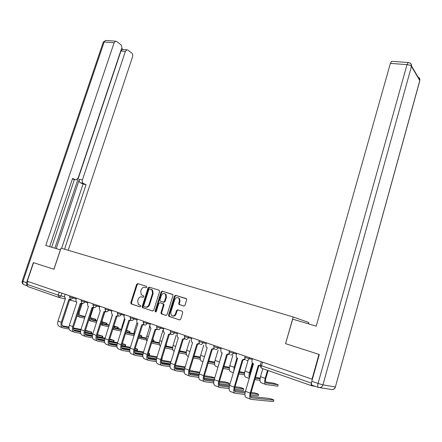 <?xml version="1.0" encoding="UTF-8"?>
<svg xmlns="http://www.w3.org/2000/svg" width="442" height="442" viewBox="0 0 442 442"><rect width="100%" height="100%" fill="white"/><g stroke="black" fill="none" stroke-linecap="round" stroke-linejoin="round"><path stroke-width="0.66" d="M146.799 287.195L146.451 286.3L137.749 283.615L136.617 284.377L130.804 302.671L131.291 303.958L139.965 306.831L140.771 306.3L140.644 305.532L138.285 304.356L137.705 300.869L138.191 299.333C138.976 297.4 140.197 296.588 141.854 296.902L142.987 297.267L143.788 296.731L143.678 295.991L141.241 294.748L140.716 291.361L141.202 289.83C141.987 287.902 143.202 287.085 144.865 287.383L145.998 287.736L146.799 287.195M183.767 306.057L184.988 305.273L186.646 299.886L186.524 298.886L175.678 295.333L174.48 296.112L168.579 315.129L168.75 316.218L179.502 319.914L180.723 319.135L182.734 312.599L182.176 311.24L177.701 309.798L176.491 310.582L175.496 313.798C174.358 316.08 172.944 316.533 171.247 315.152L170.811 312.273L174.695 299.737C175.899 297.394 177.347 296.974 179.043 298.488L179.386 301.206L178.739 303.3L178.877 304.334L183.767 306.057M293.206 316.98L285.554 343.649L318.964 354.385L312.024 379.142L27.271 281.245L33.542 262.703L53.968 269.261L61.024 248.15L293.206 316.98L308.875 322.544L308.494 323.87M159.612 291.505L159.087 290.206L149.203 287.151L148.048 287.919L142.208 306.433L142.39 307.527L152.573 311.002L153.744 310.24L159.612 291.505M162.269 291.19L172.822 294.626L172.955 295.643L167.059 314.627L165.866 315.4L161.159 313.715L160.982 312.627L163.374 304.958L162.844 303.632L159.982 302.715L158.8 303.483L156.319 311.433L155.252 311.803L155.131 311.041L161.098 291.969L162.269 291.19L172.452 294.339M311.511 382.722L311.406 383.098C311.041 384.623 311.118 385.507 311.643 385.75L315.273 386.33M312.024 379.142L312.383 379.208M58.769 297.383L27.691 286.526L26.968 284.317L58.25 295.179L64.46 296.858M27.929 281.471L26.968 284.317M285.554 343.649L292.703 319.157L316.201 326.168L390.38 63.383L391.629 61.311L392.01 61.339M142.33 297.041L143.125 297.289M146.479 286.311L138.363 283.803L137.23 284.565L131.423 302.836L131.909 304.124L140.158 306.853M144.865 287.383L146.037 287.742M159.126 290.223L149.805 287.339L148.65 288.107L142.821 306.599L143.324 307.903L152.81 311.041M149.661 288.875L148.855 289.411L143.727 305.676L143.854 306.444L145.285 306.991C146.959 307.323 148.197 306.505 148.993 304.549L152.507 293.377L152.031 290.062L149.661 288.875L150.871 289.245M145.528 307.057L145.893 307.151C147.573 307.483 148.805 306.671 149.6 304.715L148.993 304.549M151.468 289.433L152.634 290.245L153.109 293.56L149.6 304.715M166.109 315.439L161.512 313.958M159.982 302.715L163.811 304.068L163.971 305.124L161.584 312.781L162.115 314.118M162.866 291.377L161.689 292.151L155.733 311.201L155.855 311.958L155.252 311.803M165.844 297.018L165.474 294.267C163.822 292.869 162.418 293.311 161.269 295.587L159.91 299.936L160.065 300.991L163.297 302.168L164.485 301.389L165.844 297.018L166.435 297.201L166.065 294.449L164.706 293.626M163.297 302.168L163.894 302.339L165.076 301.566L164.485 301.389M166.435 297.201L165.076 301.566M178.192 297.753L179.623 298.665L179.971 301.383L179.325 303.472L179.463 304.505L183.911 306.091M172.689 315.969C174.22 316.4 175.352 315.732 176.087 313.958L175.496 313.798M178.104 309.93L177.082 310.743L176.087 313.958M186.121 298.56L176.259 295.51L175.065 296.295L169.175 315.29L169.717 316.632L179.75 319.953M95.091 320.279L95.422 319.246L95.859 319.317L90.439 317.699M81.212 303.792L78.621 311.721C77.858 314.687 78.389 316.522 80.206 317.223L84.615 318.185M85.013 316.958L80.61 315.991C79.262 315.466 78.869 314.102 79.433 311.908L82.102 303.742M95.422 319.246L90.472 318.157M85.151 316.533L79.637 315.317M91.367 333.218L90.903 333.235L91.29 332.025L91.737 332.08L85.461 330.312M65.145 294.267L64.593 295.941L65.029 298.173L65.493 298.411L58.018 321.052C57.239 324.085 57.819 325.947 59.747 326.632L62.339 327.616M71.123 299.488L69.134 299.654M68.941 327.682L63.46 326.616C62.029 326.108 61.609 324.721 62.184 322.467L69.654 299.781M70.405 299.162L68.814 299.566L61.322 322.29C60.543 325.334 61.118 327.202 63.04 327.887L69.156 329.058M73.582 329.909L80.543 331.246M84.969 332.097L90.903 333.235M91.29 332.025L85.278 330.859M80.787 329.986L73.278 328.528M80.952 329.434L73.3 327.936M68.958 327.091L62.322 325.793M106.196 324.312L106.544 323.235L106.958 323.301L101.986 321.776M96.925 321.152L91.87 320.052C90.533 319.533 90.151 318.157 90.715 315.936L93.317 307.919M106.544 323.235L102.008 322.251M97.063 320.704L90.892 319.362M89.544 317.732C89.522 319.732 90.162 320.925 91.466 321.301L96.522 322.389M117.555 328.445L117.915 327.312L118.312 327.378L113.903 325.964M109.13 325.439L103.389 324.213C102.069 323.693 101.699 322.312 102.268 320.058L104.859 312.019L106.268 311.715M117.915 327.312L113.826 326.439M109.279 324.975L102.417 323.5M101.157 323.096L102.986 325.478L108.726 326.688M60.455 249.852L45.78 245.47L114.113 42.752L104.146 42.007L22.973 281.432L26.564 282.67L33.343 262.636L53.902 269.239L60.383 249.829M56.206 248.581L79.422 179.264L82.416 179.922L125.395 51.366L120.964 50.996L122.451 49.438L122.981 49.482M82.416 179.922C81.991 181.585 82.289 182.745 83.311 183.402L80.317 182.734C79.295 182.076 78.996 180.922 79.422 179.264M64.565 249.2L86.068 184.679L83.311 183.402M68.212 250.282L132.55 56.819C132.959 55.239 132.716 54.007 131.821 53.128L127.832 50.062L126.882 49.797L125.395 51.366M73.04 179.231L76.129 179.894L78.173 177.933L121.583 48.454C122.003 46.835 121.743 45.57 120.81 44.659L116.644 41.454L115.622 41.172L114.113 42.752M123.125 49.493L121.616 48.344M75.46 179.767L72.593 178.435L49.664 246.625M26.564 282.67L26.857 285.482M54.869 248.183L120.964 50.996M74.411 179.535L51.675 247.227M61.609 248.327L83.085 184.016L80.317 182.734M83.085 184.016L86.068 184.679M318.229 387.363L312.163 385.247C311.372 384.883 311.256 383.557 311.809 381.264L319.306 354.495L285.665 343.688M102.445 337.368L101.997 337.39L102.389 336.169L102.815 336.218L97.444 334.622M76.455 298.157L75.897 299.853L76.339 302.101L76.836 302.356L69.317 325.29C68.532 328.356 69.096 330.235 71.013 330.914L73.687 331.931M82.555 303.472L80.566 303.632M80.505 331.997L74.803 330.914C73.389 330.406 72.974 329.008 73.56 326.726L81.068 303.753M81.875 303.118L80.229 303.538L72.703 326.555C71.913 329.638 72.471 331.517 74.383 332.196L80.698 333.384M85.179 334.229L92.411 335.589M96.925 336.439L101.997 337.39M102.389 336.169L97.262 335.191M92.676 334.318L84.919 332.843M92.853 333.743L84.952 332.229M80.532 331.378L73.665 330.063M113.776 341.611L113.351 341.644L113.743 340.406L114.146 340.456L109.732 339.031M88.035 302.135L87.477 303.858L87.925 306.118L88.45 306.4L80.892 329.627C80.096 332.732 80.648 334.627 82.544 335.301L85.312 336.351M94.262 307.549L92.279 307.709M92.356 336.417L86.422 335.312C85.019 334.809 84.615 333.401 85.207 331.091L92.759 307.82M93.627 307.168L91.93 307.61L84.356 330.925C83.56 334.047 84.107 335.942 86.002 336.611L92.522 337.815M97.063 338.649L104.577 340.031M109.185 340.881L113.351 341.644M113.743 340.406L109.539 339.627M104.865 338.754L96.848 337.257M105.052 338.152L96.897 336.622M92.389 335.771L85.284 334.439M129.18 332.677L129.556 331.489L129.931 331.55L129.594 332.76M129.931 331.55L126.511 330.345M112.39 314.732L109.439 324.461M121.434 329.782L115.191 328.467L113.815 326.251M129.556 331.489L126.362 330.82M121.44 329.262L114.213 327.737M113.191 328.196L114.782 329.749L121.241 331.091M141.075 337.008L141.468 335.76L141.827 335.815L139.423 334.887M124.473 318.837L121.826 327.152L121.478 330.34M133.76 334.169L127.274 332.832L126.103 331.638M141.468 335.76L139.291 335.312M133.771 333.627L126.301 332.075M125.605 333.207L126.865 334.124L133.965 335.577M153.623 341.395L153.263 341.417L153.661 340.136L153.998 340.185L152.661 339.583M136.91 322.853L134.164 331.561L134.025 335.754M146.39 338.66L139.655 337.296L138.838 336.76M153.661 340.136L152.556 339.915M146.412 338.097L138.899 336.566M138.39 338.174L146.573 340.075M152.158 341.191L153.263 341.417M125.373 345.959L124.964 345.998L125.362 344.743L125.743 344.788L122.329 343.544M99.903 306.218L99.34 307.958L99.793 310.24L100.351 310.544L92.748 334.075C91.947 337.218 92.483 339.124 94.361 339.793L97.218 340.876M104.5 340.942L98.328 339.821C96.942 339.323 96.544 337.903 97.141 335.561L104.732 311.991M105.671 311.317L103.914 311.781L96.301 335.406C95.5 338.561 96.03 340.473 97.903 341.136L104.644 342.346M109.251 343.174L117.053 344.578M121.76 345.423L124.964 345.998M125.362 344.743L122.136 344.158M124.528 314.682L123.959 316.472L124.406 318.776L125.042 319.135L117.362 343.296L109.08 341.776M117.566 342.661L109.141 341.113M104.544 340.268L97.185 338.92M137.247 350.407L136.854 350.456L137.252 349.186L137.617 349.224L135.224 348.241M112.064 310.394L111.495 312.163L111.948 314.455L112.544 314.787L104.903 338.627C104.091 341.815 104.616 343.738 106.472 344.395L109.428 345.517M118.589 315.986L116.583 316.163M116.953 345.578L110.528 344.44C109.157 343.948 108.771 342.517 109.373 340.147L117.008 316.262M118.02 315.56L116.196 316.058L108.544 339.992C107.732 343.191 108.251 345.119 110.102 345.771L117.069 346.992M121.749 347.81L129.854 349.23M134.666 350.07L136.854 350.456M137.252 349.186L135.053 348.793M130.191 347.931L121.622 346.406M130.396 347.274L121.699 345.716M117.008 344.876L109.389 343.511M149.402 354.959L149.031 355.014L149.429 353.733L149.772 353.766L148.446 353.114M131.219 320.351L129.197 320.549M129.727 350.329L123.036 349.174C121.683 348.688 121.307 347.246 121.915 344.848L129.589 320.638M130.683 319.914L128.788 320.439L121.097 344.699C120.279 347.937 120.782 349.882 122.605 350.528L129.821 351.749M121.097 344.699L117.362 343.296C116.544 346.528 117.053 348.462 118.887 349.114L121.942 350.274M134.572 352.561L142.993 353.992M147.915 354.827L149.031 355.014M149.429 353.733L148.313 353.539M143.346 352.683L134.484 351.152M143.562 351.987L134.583 350.423M129.799 349.589L121.898 348.213M166.093 345.882L165.772 345.915M166.175 344.622L166.468 344.661L166.225 344.462M149.341 326.108L149.716 326.307M149.75 326.655L146.805 336.075C146.203 338.158 146.269 339.81 146.993 341.02M152.341 341.876L159.341 343.263M159.369 342.672L152.147 341.23M151.567 343.091L159.496 344.688M161.849 359.628L161.518 359.689L169.308 334.461M161.921 358.39L162.22 358.418L161.987 358.18M137.307 319.074L136.733 320.886L137.18 323.201L137.86 323.599L130.141 348.086C129.313 351.357 129.804 353.313 131.617 353.948L134.771 355.153M144.18 324.826L142.136 325.047M142.832 355.197L135.86 354.031C134.528 353.556 134.164 352.097 134.777 349.666L142.49 325.13M143.672 324.367L141.7 324.936L133.97 349.523C133.141 352.804 133.628 354.766 135.429 355.401L142.899 356.628M147.733 357.423L156.479 358.865M156.855 357.545L147.689 356.009M157.081 356.816L147.81 355.246M142.915 354.423L134.733 353.036M162.402 330.666L162.822 330.848L159.766 340.699C159.059 343.29 159.264 345.125 160.369 346.197M172.623 347.981L165.557 346.611M172.662 347.357L165.744 346.003M165.142 347.959L172.75 349.412M170.96 361.755L161.385 360.186M150.413 323.583L149.838 325.417L150.274 327.737L151.009 328.174L143.247 353.003C142.412 356.318 142.888 358.285 144.672 358.915L147.937 360.158M157.485 329.412L155.407 329.666M156.286 360.186L149.02 359.009C147.705 358.545 147.357 357.075 147.976 354.611L155.728 329.738M156.998 328.936L154.949 329.544L147.175 354.478C146.341 357.805 146.81 359.777 148.584 360.401L156.319 361.628M161.242 362.407L170.336 363.849M170.722 362.517L161.242 360.987M156.385 359.368L147.893 357.981M175.844 335.356L176.126 335.461L173.054 345.451C172.258 348.6 172.629 350.545 174.176 351.285M186.253 352.81L179.513 351.539M186.303 352.158L179.706 350.898M179.093 352.904L186.353 354.252M185.187 366.904L175.325 365.247M163.86 328.207L163.286 330.069L163.711 332.384L164.501 332.87L156.7 358.048C155.86 361.401 156.313 363.39 158.07 364.004L161.452 365.291M171.142 334.108L169.026 334.401M170.678 333.616L168.546 334.279L160.733 359.556C159.888 362.926 160.341 364.921 162.087 365.534L170.098 366.755M175.115 367.517L184.574 368.954M184.971 367.611L175.159 366.087M170.093 365.296L162.523 364.12C161.231 363.667 160.894 362.186 161.518 359.689M170.209 364.44L161.402 363.059M189.773 340.196L186.69 350.318C185.867 353.622 186.264 355.595 187.878 356.23L188.375 356.412M200.237 357.76L193.845 356.589M200.298 357.075L194.049 355.915M193.425 357.97L200.309 359.213M199.778 372.269L189.651 370.429M177.667 332.953L177.087 334.843L177.496 337.147L178.347 337.688L170.507 363.225C169.662 366.628 170.098 368.628 171.822 369.23L175.319 370.562M185.17 338.926L183.016 339.263M184.275 370.545L176.38 369.368C175.109 368.921 174.794 367.429 175.424 364.899L183.253 339.318M184.728 338.412L182.502 339.136L174.651 364.777C173.8 368.192 174.231 370.203 175.944 370.799L184.253 372.009M189.369 372.75L199.204 374.181M199.613 372.821L189.452 371.313M184.413 369.639L175.275 368.263M203.762 345.108L200.679 355.313C199.85 358.661 200.226 360.65 201.806 361.274L202.961 361.694M214.597 362.838L208.569 361.766M214.668 362.108L208.784 361.053M208.149 363.169L214.635 364.296M214.751 377.86L210.856 376.661L204.375 375.733M191.839 337.826L191.259 339.738L191.64 342.031L192.568 342.638L184.69 368.54C183.833 371.987 184.248 374.009 185.938 374.601L189.563 375.976M199.574 343.87L197.375 344.257M198.85 375.921L190.612 374.761C189.369 374.319 189.065 372.816 189.706 370.247L197.568 344.296M199.16 343.329L196.834 344.125L188.944 370.131C188.088 373.595 188.496 375.623 190.176 376.208L198.801 377.396M204.022 378.114L214.254 379.523M214.663 378.153L204.149 376.667M199.01 374.965L189.519 373.606M229.431 367.28L223.928 366.319M218.116 350.152L215.039 360.44C214.204 363.838 214.558 365.843 216.105 366.457L217.95 367.125M222.055 352.898L218.967 363.711M229.337 368.042L223.702 367.075M223.282 368.495L229.348 369.512M228.895 384.755L229.271 383.474C228.845 383.021 227.376 382.496 224.862 381.894L219.519 381.17M206.397 342.826L205.812 344.771L206.165 347.031L207.171 347.721L199.259 373.998C198.392 377.496 198.784 379.534 200.441 380.114L204.193 381.54M214.381 348.937L212.132 349.384M213.834 381.435L205.232 380.291C204.016 379.866 203.729 378.346 204.375 375.744L212.276 349.418M213.983 348.373L211.552 349.246L203.629 375.639C202.762 379.153 203.149 381.192 204.795 381.766L213.746 382.927M219.088 383.617L228.652 384.849M229.061 383.463L219.26 382.159M214.016 380.424L204.154 379.087M244.586 372.628L239.503 371.711M232.857 355.335L229.785 365.711C228.939 369.153 229.271 371.169 230.779 371.772L233.359 372.705M236.951 357.998L234.21 367.291L233.785 371.263M234.708 368.142L237.575 358.302M244.487 373.379L239.266 372.523M238.846 373.954L244.465 374.86M243.354 390.175L243.73 388.877C243.282 388.407 241.78 387.866 239.232 387.258L235.089 386.733M221.354 347.97L220.762 349.942L221.077 352.152L222.177 352.943L214.226 379.612C213.353 383.159 213.724 385.214 215.342 385.778L219.232 387.253M229.597 354.141L227.304 354.661M229.238 387.093L220.26 385.982C219.072 385.562 218.801 384.037 219.453 381.396L227.387 354.677M229.227 353.545L226.685 354.512L218.724 381.297C217.845 384.86 218.21 386.921 219.812 387.474L229.122 388.595M234.586 389.253L243.133 390.275M243.542 388.866L234.801 387.783M229.448 386.021L219.193 384.722M260.161 378.159L255.526 377.241M247.995 360.666L244.934 371.12C244.083 374.612 244.387 376.645 245.857 377.236L249.205 378.446M252.316 363.031L249.481 372.744C248.874 374.954 248.829 376.694 249.343 377.965M249.868 376.175L250.144 372.855L252.857 363.551M260.062 378.849L255.277 378.103M254.852 379.556L260.007 380.341M258.194 395.734L258.57 394.424C258.095 393.933 256.564 393.38 253.984 392.767L251.111 392.43M236.724 353.257L236.133 355.257L236.404 357.401L237.603 358.313L229.619 385.38C228.735 388.982 229.083 391.054 230.658 391.595L234.691 393.131M245.249 359.484L242.901 360.081M245.083 392.899L235.702 391.827C234.547 391.424 234.293 389.883 234.951 387.203L242.923 360.081M244.901 358.849L242.238 359.926L234.243 387.115C233.354 390.728 233.696 392.805 235.26 393.347L244.94 394.413M250.537 395.026L257.995 395.844M258.41 394.419L250.791 393.551M245.327 391.75L234.663 390.501M277.819 386.12L278.206 384.772L273.515 383.126L265.543 381.927M262.819 368.689L260.504 376.678C259.642 380.219 259.918 382.275 261.349 382.844L265.598 384.385M267.493 370.319L265.172 378.346C264.31 381.899 264.581 383.96 265.996 384.529L277.653 386.203M278.062 384.761L266.427 383.037C265.377 382.612 265.178 381.087 265.819 378.451L268.106 370.534M273.432 401.447L273.813 400.12C273.305 399.607 271.742 399.038 269.128 398.419L250.57 396.446M252.531 358.689L251.94 360.722L252.15 362.772L253.47 363.832L245.448 391.314C244.559 394.966 244.879 397.06 246.409 397.585L250.586 399.17M260.2 365.722L258.946 365.656M273.67 400.115L251.586 397.844C250.459 397.452 250.233 395.894 250.896 393.176L258.896 365.65M260.222 365.263L258.233 365.49L250.205 393.098C249.31 396.767 249.62 398.861 251.139 399.38L273.255 401.563M311.527 385.711L261.83 368.341C261.239 368.081 261.123 367.219 261.482 365.761L311.406 383.098M61.946 293.168L61.007 296.002L58.935 297.444L58.25 295.179L59.228 292.234M75.958 301.593L69.571 300.035M65.3 298.996L59.145 297.494M249.371 357.6L249.05 358.7L252.332 359.368M233.553 352.163L233.232 353.241L236.525 353.937M218.171 346.876L217.851 347.937L221.149 348.65M203.204 341.732L202.889 342.777L206.193 343.506M188.64 336.721L188.325 337.754L191.635 338.495M174.463 331.848L174.148 332.865L177.463 333.622M160.656 327.102L160.341 328.108L163.656 328.87M147.203 322.478L146.893 323.467L150.208 324.246M134.092 317.969L133.782 318.947L137.097 319.732M121.312 313.577L121.003 314.538L124.318 315.334M108.848 309.289L108.544 310.24L111.854 311.046M96.693 305.113L96.389 306.052L99.693 306.858M84.831 301.035L84.527 301.958L87.831 302.776M73.25 297.052L72.947 297.969L76.245 298.786M69.891 295.897L69.571 296.864L72.947 297.969L70.842 299.416M81.416 299.858L81.101 300.836L84.527 301.958C84.041 303.129 83.328 303.621 82.378 303.422M93.229 303.919L92.908 304.908L96.389 306.052C95.897 307.234 95.168 307.731 94.201 307.527M105.329 308.08L105.008 309.074L108.544 310.24C108.052 311.444 107.307 311.942 106.312 311.732M117.732 312.345L117.406 313.35L121.003 314.538C120.506 315.759 119.749 316.257 118.732 316.047M130.451 316.715L130.125 317.737L133.782 318.947C133.28 320.179 132.506 320.688 131.467 320.467M143.495 321.201L143.169 322.229L146.893 323.467C146.385 324.715 145.595 325.229 144.528 324.997M156.877 325.804L156.551 326.842L160.341 328.108C159.833 329.373 159.026 329.887 157.932 329.649M170.612 330.528L170.292 331.577L174.148 332.865C173.634 334.152 172.811 334.671 171.684 334.428M184.717 335.373L184.391 336.439L188.325 337.754C187.806 339.058 186.966 339.583 185.811 339.329M199.204 340.357L198.878 341.434L202.889 342.777C202.359 344.097 201.508 344.627 200.32 344.368M214.088 345.473L213.762 346.561L217.851 347.937C217.32 349.279 216.447 349.815 215.226 349.545M229.381 350.733L229.055 351.832L233.232 353.241C232.696 354.6 231.801 355.141 230.553 354.865M245.111 356.136L244.785 357.252L249.05 358.7C248.509 360.075 247.592 360.622 246.31 360.335M262.537 362.131L261.482 365.761L260.272 365.208L261.288 361.7M142.462 297.079L141.854 296.902M131.909 304.124L131.291 303.958M131.423 302.836L130.804 302.671M137.23 284.565L136.617 284.377M138.363 283.803L137.749 283.615M143.324 307.903L142.711 307.737M142.821 306.599L142.208 306.433M148.65 288.107L148.048 287.919M149.805 287.339L149.203 287.151M153.109 293.56L152.507 293.377M161.584 312.781L160.982 312.627M163.971 305.124L163.374 304.958M163.435 303.803L162.844 303.632M155.733 311.201L155.131 311.041M161.689 292.151L161.098 291.969M179.877 304.814L179.292 304.643M179.325 303.472L178.739 303.3M179.971 301.383L179.386 301.206M177.082 310.743L176.491 310.582M169.717 316.632L169.12 316.478M169.175 315.29L168.579 315.129M175.065 296.295L174.48 296.112M176.259 295.51L175.678 295.333M80.245 315.859L80.61 315.991M77.041 316.08L79.698 317.041M61.322 322.29L58.018 321.052M63.46 326.616L62.946 326.423M91.505 319.92L91.87 320.052M88.704 320.306L90.958 321.119M103.03 324.08L103.389 324.213M100.66 324.632L102.483 325.295M26.918 285.731L24.061 284.736C22.885 284.261 22.525 283.156 22.973 281.432L22.227 281.09L103.179 42.443L105.66 40.443L106.224 40.482M335.412 386.866L419.789 80.505L411.469 66.444L322.936 384.866L335.307 386.954C334.495 389.082 333.03 389.894 330.925 389.402L319.599 387.612M311.809 381.264L318.063 383.424L407.005 64.626L390.38 63.383M408.629 62.571L408.231 62.526L407.005 64.626C409.209 64.88 410.695 65.488 411.469 66.444L411.552 66.057C411.701 64.687 411.171 63.703 409.961 63.107M417.762 77.074C419.298 77.538 419.999 78.56 419.867 80.135L411.552 66.057C411.353 64.007 410.242 62.825 408.231 62.526L391.629 61.311M419.657 81.273L335.384 386.965C334.942 388.529 333.942 389.396 332.395 389.568M318.063 383.424C317.505 385.728 317.621 387.059 318.395 387.419C320.572 387.932 322.085 387.082 322.936 384.866L318.063 383.424M72.703 326.555L69.317 325.29M74.803 330.914L74.295 330.721M84.356 330.925L80.892 329.627M86.422 335.312L85.919 335.119M114.832 328.34L115.191 328.467M112.914 329.075L114.285 329.572M121.826 327.152L122.428 327.367M126.92 332.704L127.274 332.832M125.473 333.622L126.373 333.953M134.164 331.561L135.23 331.942M139.307 337.169L139.655 337.296M138.357 338.29L138.76 338.439M96.301 335.406L92.748 334.075M104.284 311.881L104.853 312.019M98.328 339.821L97.831 339.633M108.544 339.992L104.903 338.627M110.528 344.44L110.036 344.252M123.036 349.174L122.55 348.992M146.805 336.075L148.363 336.633M133.97 349.523L130.141 348.086M135.86 354.031L135.385 353.849M159.766 340.699L161.844 341.445M147.175 354.478L143.247 353.003M149.02 359.009L148.551 358.832M173.054 345.451L175.678 346.384M160.733 359.556L156.7 358.048M162.523 364.12L162.059 363.948M186.69 350.318L189.883 351.456M174.651 364.777L170.507 363.225M176.38 369.368L175.927 369.197M200.679 355.313L204.475 356.672M188.944 370.131L184.69 368.54M190.612 374.761L190.171 374.589M215.039 360.44L219.348 361.981M203.629 375.639L199.259 373.998M205.232 380.291L204.801 380.131M229.785 365.711L234.21 367.291M218.724 381.297L214.226 379.612M220.26 385.982L219.834 385.822M244.934 371.12L249.481 372.744M234.243 387.115L229.619 385.38M235.702 391.827L235.288 391.673M260.504 376.678L265.172 378.346M266.139 382.938L266.427 383.037M250.205 393.098L245.448 391.314M251.586 397.844L251.183 397.689M69.565 296.897L70.46 299.201M81.09 300.875L81.974 303.19M92.897 304.947L93.765 307.267M104.992 309.118L105.842 311.45M117.395 313.395L118.224 315.732M130.114 317.781L130.92 320.118M143.158 322.279L143.932 324.616M156.54 326.898L157.286 329.224M170.275 331.633L170.982 333.948M184.38 336.495L185.043 338.787M198.861 341.489L199.475 343.749M213.746 346.622L214.298 348.832M229.039 351.898L229.525 354.036M244.769 357.318L245.177 359.363M260.255 365.28L260.587 367.219M131.611 303.93L130.992 303.764M143.004 307.687L142.39 307.527M152.634 290.245L152.031 290.062M161.755 313.87L161.159 313.715M163.811 304.068L163.214 303.897M166.065 294.449L165.474 294.267M179.463 304.505L178.877 304.334M179.623 298.665L179.043 298.488M169.347 316.373L168.75 316.218M95.522 320.367L95.859 319.317M91.345 333.285L91.737 332.08M106.605 324.4L106.958 323.301M117.948 328.528L118.312 327.378M103.268 42.145L105.66 40.443L115.622 41.172M22.216 281.14C21.912 282.46 22.299 283.532 23.376 284.35M126.882 49.797L122.451 49.438M102.422 337.439L102.815 336.218M113.754 341.688L114.146 340.456M141.429 337.075L141.827 335.815M153.606 341.462L153.998 340.185M125.351 346.042L125.743 344.788M137.219 350.489L137.617 349.224M149.374 355.048L149.772 353.766M166.07 345.953L166.468 344.661M161.822 359.716L162.22 358.418M228.862 384.866L229.271 383.474M243.321 390.286L243.73 388.877M258.161 395.855L258.57 394.424M277.791 386.214L278.206 384.772M273.394 401.574L273.813 400.12"/></g></svg>
